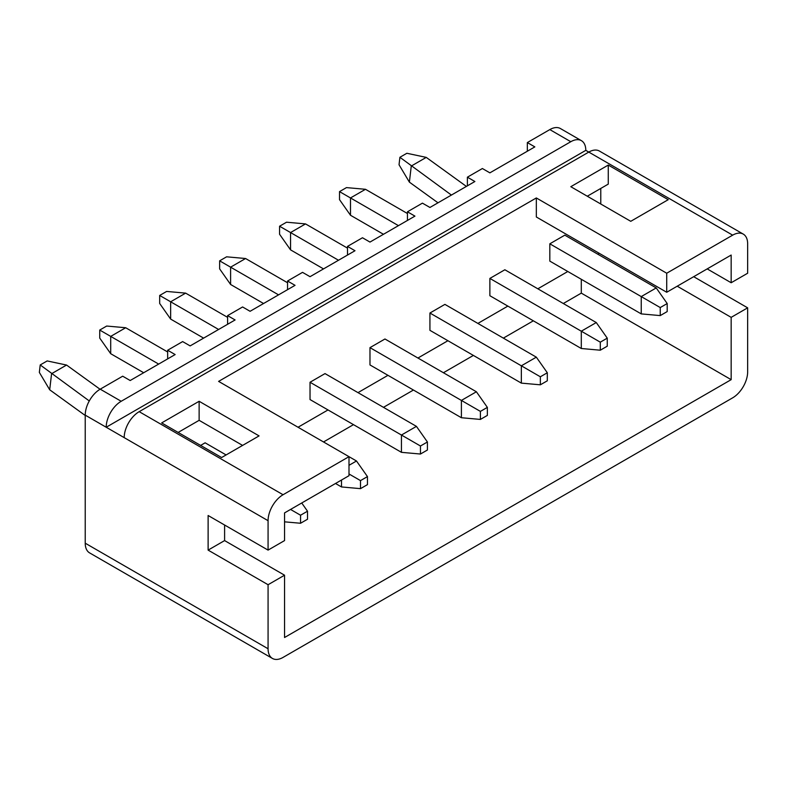 <?xml version="1.0" encoding="UTF-8"?>
<svg xmlns="http://www.w3.org/2000/svg" width="787" height="787" viewBox="0 0 787 787"><rect width="100%" height="100%" fill="white"/><g stroke="black" fill="none" stroke-linecap="round" stroke-linejoin="round"><path stroke-width="1.18" d="M407.45 220.449L407.45 211.792L422.432 203.144L429.928 207.463L474.886 181.512L467.389 177.183L482.382 168.526L489.878 172.855L534.835 146.894L527.339 142.575L549.818 129.589A21.19 12.238 -60 0 1 560.423 128.547L581.396 140.657A21.19 12.238 120 0 0 570.801 141.709L549.818 129.589M347.5 255.057L347.5 246.4L362.482 237.753L369.979 242.081L414.936 216.12L407.45 211.792M287.55 289.665L287.55 281.018L302.533 272.361L310.029 276.69L354.996 250.728L347.5 246.4M227.6 324.274L227.6 315.626L242.593 306.969L250.079 311.298L295.046 285.337L287.55 281.018M167.651 358.892L167.651 350.235L182.643 341.588L190.139 345.906L235.097 319.955L227.6 315.626M467.389 185.83L467.389 177.183M527.339 151.222L527.339 142.575M139.181 411.67L283.054 494.738A21.19 12.238 120 0 0 268.072 520.689L124.189 437.631A21.19 12.238 -60 0 1 139.181 411.67L588.784 152.088A21.19 12.238 -60 0 1 599.389 151.045L743.262 234.103A21.19 12.238 120 0 0 732.667 235.156L585.794 150.356A21.19 12.238 120 0 0 581.396 140.657M283.054 494.738L348.995 456.667L218.609 381.39L536.331 197.95L666.717 273.227L732.667 235.156M221.609 457.532L161.66 422.914L199.131 401.281L259.071 435.9L221.609 457.532M630.751 221.314L570.801 186.696L608.272 165.073L668.222 199.682L630.751 221.314M587.289 196.219L608.272 184.109L608.272 165.073M743.262 234.103A21.19 12.238 120 0 1 747.65 243.813L747.65 273.227L731.162 282.749L731.162 255.057L666.717 292.262L666.717 273.227M536.331 197.95L536.331 216.986L666.717 292.262M348.995 465.314L356.491 460.995L348.995 456.667L348.995 475.702L284.55 512.908L284.55 540.59L268.072 550.113L268.072 520.689M178.147 432.437L199.131 420.327L242.593 445.412M200.626 445.412L205.122 442.815L226.105 454.935M420.455 454.03L401.449 452.338L310.029 399.56L310.029 382.256L325.021 373.599L416.441 426.377L427.41 441.989L420.455 446.003L420.455 454.03L427.41 450.016L427.41 441.989M480.404 419.422L461.398 417.73L369.979 364.942L369.979 347.638L384.961 338.99L476.391 391.769L487.36 407.381L480.404 411.394L480.404 419.422L487.36 415.408L487.36 407.381M540.354 384.813L521.348 383.121L429.928 330.333L429.928 313.029L444.911 304.382L536.331 357.16L547.309 372.763L540.354 376.786L540.354 384.813L547.309 380.8L547.309 372.763M124.189 437.631L85.222 415.133A21.19 12.238 -60 0 1 100.215 389.172L122.693 376.196L130.189 380.524L175.147 354.563L167.651 350.235M268.072 648.754A21.19 12.238 120 0 0 272.459 658.453L89.62 552.897A21.19 12.238 -60 0 1 85.222 543.187L268.072 648.754L268.072 584.721L284.55 575.208L284.55 637.509L731.162 379.659L731.162 317.358L747.65 307.835L693.691 276.69M85.222 415.133L85.222 543.187M599.281 253.325L597.786 254.191M567.811 271.495L537.836 288.799M507.861 306.104L477.886 323.418M447.911 340.722L417.936 358.026M387.961 375.33L357.987 392.634M328.012 409.938L298.047 427.243M600.776 204.01L600.776 188.427M660.244 315.597L641.238 313.895L549.818 261.117L549.818 243.813L564.81 235.156L656.23 287.934L667.199 303.546L660.244 307.56L660.244 315.597L667.199 311.573L667.199 303.546M600.294 350.205L581.298 348.503L489.878 295.725L489.878 278.421L504.861 269.764L596.28 322.552L607.249 338.154L600.294 342.168L600.294 350.205L607.249 346.191L607.249 338.154M677.213 286.202L731.162 317.358M731.162 282.749L707.188 268.898M100.215 389.172L121.198 401.281A21.19 12.238 120 0 0 106.206 427.243L585.794 150.356M121.198 401.281L570.801 141.709M272.459 658.453A21.19 12.238 120 0 0 283.054 657.411L732.667 397.828A21.19 12.238 120 0 0 747.65 371.867L747.65 307.835M284.55 575.208L224.6 540.59L224.6 525.018M268.072 584.721L208.122 550.113L224.6 540.59M208.122 550.113L208.122 515.505L268.072 550.113M563.315 303.516L581.298 293.128L581.298 279.287M581.298 293.128L731.162 379.659M323.516 441.96L353.491 424.646M383.466 407.341L413.441 390.037M443.415 372.733L473.39 355.429M503.365 338.125L533.34 320.821M199.131 420.327L199.131 401.281M641.238 313.895L641.238 296.591L656.23 287.934M549.818 243.813L660.244 307.56M466.396 186.411L426.249 157.39L411.267 166.047L409.388 182.131L437.995 202.81M409.388 182.131L399.039 164.758L399.904 157.292L451.413 195.068M399.904 157.292L406.859 153.268L426.249 157.39M398.448 225.643L350.49 197.95L350.49 215.254L339.522 199.652L339.522 191.615L350.49 197.95L365.483 189.293L407.45 213.523M350.49 215.254L383.466 234.29M489.878 278.421L581.298 331.199L596.28 322.552M581.298 348.503L581.298 331.199L600.294 342.168M339.522 191.615L346.477 187.601L365.483 189.293M338.508 260.251L290.551 232.559L290.551 249.863L279.572 234.26L279.572 226.223L290.551 232.559L305.533 223.911L347.5 248.131M290.551 249.863L323.516 268.898M429.928 313.029L521.348 365.807L536.331 357.16M521.348 383.121L521.348 365.807L540.354 376.786M279.572 226.223L286.527 222.209L305.533 223.911M278.559 294.859L230.601 267.167L230.601 284.481L219.632 268.869L219.632 260.841L230.601 267.167L245.583 258.52L287.55 282.749M230.601 284.481L263.566 303.516M369.979 347.638L461.398 400.426L476.391 391.769M461.398 417.73L461.398 400.426L480.404 411.394M219.632 260.841L226.587 256.818L245.583 258.52M218.609 329.468L170.651 301.785L170.651 319.089L159.682 303.477L159.682 295.45L170.651 301.785L185.643 293.128L227.6 317.358M170.651 319.089L203.626 338.125M310.029 382.256L401.449 435.034L416.441 426.377M401.449 452.338L401.449 435.034L420.455 446.003M159.682 295.45L166.637 291.436L185.643 293.128M158.659 364.076L110.701 336.393L110.701 353.697L99.733 338.085L99.733 330.058L110.701 336.393L125.694 327.736L167.651 351.966M110.701 353.697L143.677 372.733M335.508 483.484L341.499 486.946L341.499 480.021M99.733 330.058L106.688 326.044L125.694 327.736M360.505 480.611L360.505 488.648L367.46 484.635L367.46 476.597L360.505 480.611L348.995 473.971M356.491 460.995L367.46 476.597M360.505 488.648L341.499 486.946M100.057 389.26L66.561 365.05L51.578 373.707L49.699 389.791L85.222 415.477M49.699 389.791L39.35 372.418L40.216 364.952L89.275 400.957M300.555 515.229L300.555 523.257L307.51 519.243L307.51 511.206L300.555 515.229L290.551 509.445M40.216 364.952L47.171 360.938L66.561 365.05M301.736 502.982L307.51 511.206M300.555 523.257L284.55 521.83"/></g></svg>
